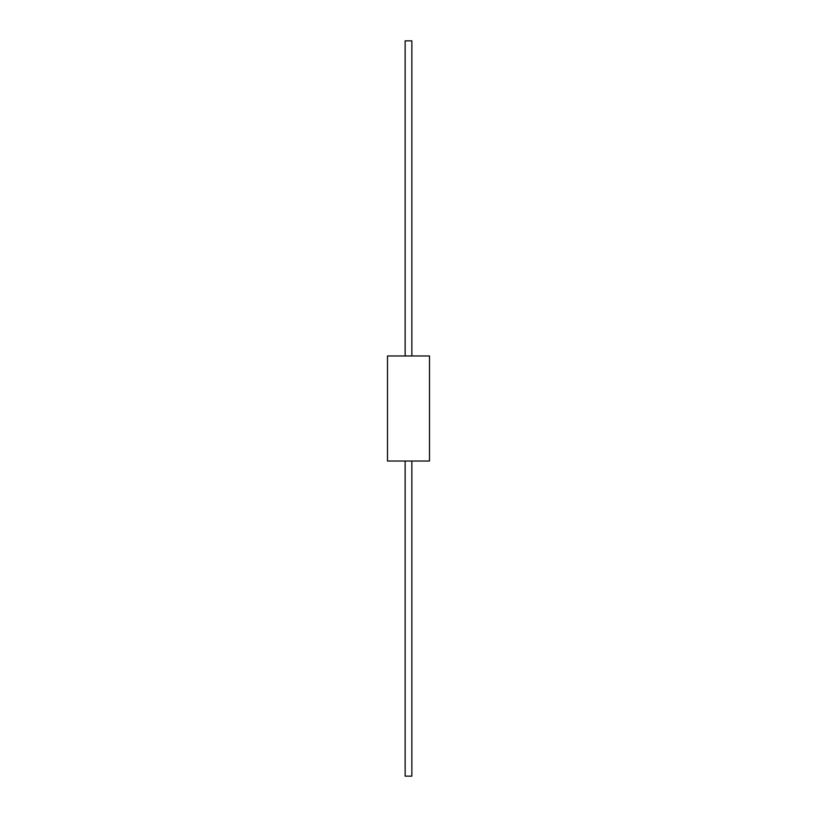 <?xml version="1.0" encoding="UTF-8"?>
<svg xmlns="http://www.w3.org/2000/svg" width="817" height="817" viewBox="0 0 817 817"><rect width="100%" height="100%" fill="white"/><g stroke="black" fill="none" stroke-linecap="round" stroke-linejoin="round"><path stroke-width="0.61" stroke-dasharray="4.08 3.06" d="M387.493 355.977L429.507 355.977M411.86 355.977L405.14 355.977L411.86 355.977M387.493 461.023L429.507 461.023M411.86 461.023L405.14 461.023L411.86 461.023M405.14 40.85L411.86 40.85M405.14 776.15L411.86 776.15"/><path stroke-width="1.23" d="M429.507 355.977L387.493 355.977L387.493 461.023L429.507 461.023L429.507 355.977M405.14 355.977L405.14 40.85L411.86 40.85L411.86 355.977M405.14 461.023L405.14 776.15L411.86 776.15L411.86 461.023"/></g></svg>
